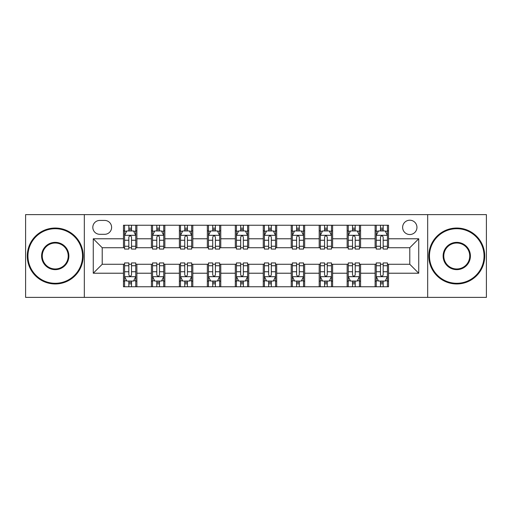<?xml version="1.0" encoding="UTF-8"?>
<svg xmlns="http://www.w3.org/2000/svg" width="512" height="512" viewBox="0 0 512 512"><rect width="100%" height="100%" fill="white"/><g stroke="black" fill="none" stroke-linecap="round" stroke-linejoin="round"><path stroke-width="0.77" d="M409.786 220.211A7.155 7.155 0 0 0 402.63 227.366A7.155 7.155 0 0 0 409.786 234.528A7.155 7.155 0 0 0 416.947 227.366A7.155 7.155 0 0 0 409.786 220.211M427.68 297.382L486.4 297.382L486.4 214.618L427.68 214.618L427.68 297.382L84.32 297.382L84.32 214.618L25.6 214.618L25.6 297.382L84.32 297.382M99.75 234.304L104.672 234.304A6.931 6.931 0 0 0 111.61 227.366A6.931 6.931 0 0 0 104.672 220.435L99.75 220.435A6.931 6.931 0 0 0 92.819 227.366A6.931 6.931 0 0 0 99.75 234.304M427.68 214.618L84.32 214.618M123.462 273.222L93.267 273.222L93.267 238.778L123.462 238.778L123.462 247.725L102.214 247.725L102.214 264.275L123.462 264.275L123.462 286.758L388.538 286.758L388.538 264.275L409.786 264.275L409.786 247.725L388.538 247.725L388.538 238.778L418.733 238.778L418.733 273.222L388.538 273.222M388.538 238.778L388.538 225.242L123.462 225.242L123.462 238.778M375.117 225.242L375.117 247.725L376.23 247.725M380.48 247.725L383.168 247.725M387.418 247.725L388.538 247.725M375.117 247.725L359.456 247.725M347.155 225.242L347.155 247.725L348.269 247.725M352.525 247.725L355.206 247.725M347.155 247.725L331.494 247.725M319.194 225.242L319.194 247.725L320.314 247.725M324.563 247.725L327.245 247.725M319.194 247.725L303.533 247.725M291.232 225.242L291.232 247.725L292.352 247.725M296.602 247.725L299.283 247.725M291.232 247.725L275.571 247.725M263.27 225.242L263.27 247.725L264.39 247.725M268.64 247.725L271.322 247.725M263.27 247.725L247.61 247.725M235.309 225.242L235.309 247.725L236.429 247.725M240.678 247.725L243.36 247.725M235.309 247.725L219.648 247.725M207.347 225.242L207.347 247.725L208.467 247.725M212.717 247.725L215.398 247.725M207.347 247.725L191.686 247.725M179.386 225.242L179.386 247.725L180.506 247.725M184.755 247.725L187.437 247.725M179.386 247.725L163.731 247.725M151.424 225.242L151.424 247.725L152.544 247.725M156.794 247.725L159.475 247.725M151.424 247.725L135.77 247.725M123.462 247.725L124.582 247.725M128.832 247.725L131.52 247.725M123.462 264.275L124.582 264.275M128.832 264.275L131.52 264.275M135.77 264.275L136.883 264.275L136.883 286.758M152.544 264.275L136.883 264.275M156.794 264.275L159.475 264.275M163.731 264.275L164.845 264.275L164.845 286.758M180.506 264.275L164.845 264.275M184.755 264.275L187.437 264.275M191.686 264.275L192.806 264.275L192.806 286.758M208.467 264.275L192.806 264.275M212.717 264.275L215.398 264.275M219.648 264.275L220.768 264.275L220.768 286.758M236.429 264.275L220.768 264.275M240.678 264.275L243.36 264.275M247.61 264.275L248.73 264.275L248.73 286.758M264.39 264.275L248.73 264.275M268.64 264.275L271.322 264.275M275.571 264.275L276.691 264.275L276.691 286.758M292.352 264.275L276.691 264.275M296.602 264.275L299.283 264.275M303.533 264.275L304.653 264.275L304.653 286.758M320.314 264.275L304.653 264.275M324.563 264.275L327.245 264.275M331.494 264.275L332.614 264.275L332.614 286.758M348.269 264.275L332.614 264.275M352.525 264.275L355.206 264.275M359.456 264.275L360.576 264.275L360.576 286.758M376.23 264.275L360.576 264.275M380.48 264.275L383.168 264.275M387.418 264.275L388.538 264.275M136.883 225.242L136.883 247.725M123.462 230.835L124.582 230.835M128.832 230.835L131.52 230.835M135.77 230.835L136.883 230.835M123.462 281.165L124.582 281.165M128.832 281.165L131.52 281.165M135.77 281.165L136.883 281.165M151.424 264.275L151.424 286.758M164.845 225.242L164.845 247.725M151.424 230.835L152.544 230.835M156.794 230.835L159.475 230.835M163.731 230.835L164.845 230.835M151.424 281.165L152.544 281.165M156.794 281.165L159.475 281.165M163.731 281.165L164.845 281.165M179.386 264.275L179.386 286.758M179.386 281.165L180.506 281.165M184.755 281.165L187.437 281.165M191.686 281.165L192.806 281.165M192.806 225.242L192.806 247.725M179.386 230.835L180.506 230.835M184.755 230.835L187.437 230.835M191.686 230.835L192.806 230.835M207.347 264.275L207.347 286.758M207.347 281.165L208.467 281.165M212.717 281.165L215.398 281.165M219.648 281.165L220.768 281.165M220.768 225.242L220.768 247.725M207.347 230.835L208.467 230.835M212.717 230.835L215.398 230.835M219.648 230.835L220.768 230.835M235.309 264.275L235.309 286.758M235.309 281.165L236.429 281.165M240.678 281.165L243.36 281.165M247.61 281.165L248.73 281.165M248.73 225.242L248.73 247.725M235.309 230.835L236.429 230.835M240.678 230.835L243.36 230.835M247.61 230.835L248.73 230.835M263.27 264.275L263.27 286.758M263.27 281.165L264.39 281.165M268.64 281.165L271.322 281.165M275.571 281.165L276.691 281.165M276.691 225.242L276.691 247.725M263.27 230.835L264.39 230.835M268.64 230.835L271.322 230.835M275.571 230.835L276.691 230.835M291.232 264.275L291.232 286.758M291.232 281.165L292.352 281.165M296.602 281.165L299.283 281.165M303.533 281.165L304.653 281.165M304.653 225.242L304.653 247.725M291.232 230.835L292.352 230.835M296.602 230.835L299.283 230.835M303.533 230.835L304.653 230.835M319.194 264.275L319.194 286.758M319.194 281.165L320.314 281.165M324.563 281.165L327.245 281.165M331.494 281.165L332.614 281.165M332.614 225.242L332.614 247.725M319.194 230.835L320.314 230.835M324.563 230.835L327.245 230.835M331.494 230.835L332.614 230.835M347.155 264.275L347.155 286.758M347.155 281.165L348.269 281.165M352.525 281.165L355.206 281.165M359.456 281.165L360.576 281.165M360.576 225.242L360.576 247.725M347.155 230.835L348.269 230.835M352.525 230.835L355.206 230.835M359.456 230.835L360.576 230.835M375.117 264.275L375.117 286.758M375.117 281.165L376.23 281.165M380.48 281.165L383.168 281.165M387.418 281.165L388.538 281.165M375.117 230.835L376.23 230.835M380.48 230.835L383.168 230.835M387.418 230.835L388.538 230.835M102.214 247.725L93.267 238.778M102.214 264.275L93.267 273.222M418.733 238.778L409.786 247.725M418.733 273.222L409.786 264.275M131.52 228.154L128.832 228.154M135.77 246.259L131.52 246.259L131.52 249.069L135.77 249.069L135.77 235.418L133.53 230.944L126.822 230.944L124.582 235.418L124.582 249.069L128.832 249.069L128.832 246.259L124.582 246.259M124.582 235.418L124.582 225.242M135.77 235.418L135.77 225.242M128.832 230.944L128.832 225.242M131.52 225.242L131.52 230.944M131.52 246.259L131.52 237.101C130.624 235.373 129.728 235.373 128.832 237.101L128.832 246.259M128.832 283.846L131.52 283.846M124.582 265.741L128.832 265.741L128.832 262.931L124.582 262.931L124.582 276.582L126.822 281.056L133.53 281.056L135.77 276.582L135.77 262.931L131.52 262.931L131.52 265.741L135.77 265.741M135.77 276.582L135.77 286.758M124.582 276.582L124.582 286.758M131.52 281.056L131.52 286.758M128.832 286.758L128.832 281.056M128.832 265.741L128.832 274.899C129.728 276.627 130.624 276.627 131.52 274.899L131.52 265.741M159.475 228.154L156.794 228.154M163.731 246.259L159.475 246.259L159.475 249.069L163.731 249.069L163.731 235.418L161.491 230.944L154.778 230.944L152.544 235.418L152.544 249.069L156.794 249.069L156.794 246.259L152.544 246.259M152.544 235.418L152.544 225.242M163.731 235.418L163.731 225.242M156.794 230.944L156.794 225.242M159.475 225.242L159.475 230.944M159.475 246.259L159.475 237.101C158.586 235.373 157.69 235.373 156.794 237.101L156.794 246.259M187.437 228.154L184.755 228.154M191.686 246.259L187.437 246.259L187.437 249.069L191.686 249.069L191.686 235.418L189.453 230.944L182.739 230.944L180.506 235.418L180.506 249.069L184.755 249.069L184.755 246.259L180.506 246.259M180.506 235.418L180.506 225.242M191.686 235.418L191.686 225.242M184.755 230.944L184.755 225.242M187.437 225.242L187.437 230.944M187.437 246.259L187.437 237.101C186.547 235.373 185.651 235.373 184.755 237.101L184.755 246.259M215.398 228.154L212.717 228.154M219.648 246.259L215.398 246.259L215.398 249.069L219.648 249.069L219.648 235.418L217.414 230.944L210.701 230.944L208.467 235.418L208.467 249.069L212.717 249.069L212.717 246.259L208.467 246.259M208.467 235.418L208.467 225.242M219.648 235.418L219.648 225.242M212.717 230.944L212.717 225.242M215.398 225.242L215.398 230.944M215.398 246.259L215.398 237.101C214.509 235.373 213.613 235.373 212.717 237.101L212.717 246.259M156.794 283.846L159.475 283.846M152.544 265.741L156.794 265.741L156.794 262.931L152.544 262.931L152.544 276.582L154.778 281.056L161.491 281.056L163.731 276.582L163.731 262.931L159.475 262.931L159.475 265.741L163.731 265.741M163.731 276.582L163.731 286.758M152.544 276.582L152.544 286.758M159.475 281.056L159.475 286.758M156.794 286.758L156.794 281.056M156.794 265.741L156.794 274.899C157.69 276.627 158.579 276.627 159.475 274.899L159.475 265.741M184.755 283.846L187.437 283.846M180.506 265.741L184.755 265.741L184.755 262.931L180.506 262.931L180.506 276.582L182.739 281.056L189.453 281.056L191.686 276.582L191.686 262.931L187.437 262.931L187.437 265.741L191.686 265.741M191.686 276.582L191.686 286.758M180.506 276.582L180.506 286.758M187.437 281.056L187.437 286.758M184.755 286.758L184.755 281.056M184.755 265.741L184.755 274.899C185.651 276.627 186.541 276.627 187.437 274.899L187.437 265.741M212.717 283.846L215.398 283.846M208.467 265.741L212.717 265.741L212.717 262.931L208.467 262.931L208.467 276.582L210.701 281.056L217.414 281.056L219.648 276.582L219.648 262.931L215.398 262.931L215.398 265.741L219.648 265.741M219.648 276.582L219.648 286.758M208.467 276.582L208.467 286.758M215.398 281.056L215.398 286.758M212.717 286.758L212.717 281.056M212.717 265.741L212.717 274.899C213.613 276.627 214.502 276.627 215.398 274.899L215.398 265.741M243.36 228.154L240.678 228.154M247.61 246.259L243.36 246.259L243.36 249.069L247.61 249.069L247.61 235.418L245.376 230.944L238.662 230.944L236.429 235.418L236.429 249.069L240.678 249.069L240.678 246.259L236.429 246.259M236.429 235.418L236.429 225.242M247.61 235.418L247.61 225.242M240.678 230.944L240.678 225.242M243.36 225.242L243.36 230.944M243.36 246.259L243.36 237.101C242.47 235.373 241.574 235.373 240.678 237.101L240.678 246.259M240.678 283.846L243.36 283.846M236.429 265.741L240.678 265.741L240.678 262.931L236.429 262.931L236.429 276.582L238.662 281.056L245.376 281.056L247.61 276.582L247.61 262.931L243.36 262.931L243.36 265.741L247.61 265.741M247.61 276.582L247.61 286.758M236.429 276.582L236.429 286.758M243.36 281.056L243.36 286.758M240.678 286.758L240.678 281.056M240.678 265.741L240.678 274.899C241.568 276.627 242.464 276.627 243.36 274.899L243.36 265.741M55.238 228.71A27.29 27.29 0 0 0 27.949 256A27.29 27.29 0 0 0 55.238 283.29A27.29 27.29 0 0 0 82.528 256A27.29 27.29 0 0 0 55.238 228.71M55.238 283.962A27.962 27.962 0 0 1 27.277 256A27.962 27.962 0 0 1 55.238 228.038A27.962 27.962 0 0 1 83.2 256A27.962 27.962 0 0 1 55.238 283.962M55.238 242.355A13.645 13.645 0 0 1 68.883 256A13.645 13.645 0 0 1 55.238 269.645A13.645 13.645 0 0 1 41.594 256A13.645 13.645 0 0 1 55.238 242.355M55.238 268.973A12.973 12.973 0 0 0 68.211 256A12.973 12.973 0 0 0 55.238 243.027A12.973 12.973 0 0 0 42.266 256A12.973 12.973 0 0 0 55.238 268.973M456.762 228.71A27.29 27.29 0 0 0 429.472 256A27.29 27.29 0 0 0 456.762 283.29A27.29 27.29 0 0 0 484.051 256A27.29 27.29 0 0 0 456.762 228.71M456.762 283.962A27.962 27.962 0 0 1 428.8 256A27.962 27.962 0 0 1 456.762 228.038A27.962 27.962 0 0 1 484.723 256A27.962 27.962 0 0 1 456.762 283.962M456.762 242.355A13.645 13.645 0 0 1 470.406 256A13.645 13.645 0 0 1 456.762 269.645A13.645 13.645 0 0 1 443.117 256A13.645 13.645 0 0 1 456.762 242.355M456.762 268.973A12.973 12.973 0 0 0 469.734 256A12.973 12.973 0 0 0 456.762 243.027A12.973 12.973 0 0 0 443.789 256A12.973 12.973 0 0 0 456.762 268.973M271.322 228.154L268.64 228.154M275.571 246.259L271.322 246.259L271.322 249.069L275.571 249.069L275.571 235.418L273.338 230.944L266.624 230.944L264.39 235.418L264.39 249.069L268.64 249.069L268.64 246.259L264.39 246.259M264.39 235.418L264.39 225.242M275.571 235.418L275.571 225.242M268.64 230.944L268.64 225.242M271.322 225.242L271.322 230.944M271.322 246.259L271.322 237.101C270.432 235.373 269.536 235.373 268.64 237.101L268.64 246.259M299.283 228.154L296.602 228.154M303.533 246.259L299.283 246.259L299.283 249.069L303.533 249.069L303.533 235.418L301.299 230.944L294.586 230.944L292.352 235.418L292.352 249.069L296.602 249.069L296.602 246.259L292.352 246.259M292.352 235.418L292.352 225.242M303.533 235.418L303.533 225.242M296.602 230.944L296.602 225.242M299.283 225.242L299.283 230.944M299.283 246.259L299.283 237.101C298.387 235.373 297.498 235.373 296.602 237.101L296.602 246.259M327.245 228.154L324.563 228.154M331.494 246.259L327.245 246.259L327.245 249.069L331.494 249.069L331.494 235.418L329.261 230.944L322.547 230.944L320.314 235.418L320.314 249.069L324.563 249.069L324.563 246.259L320.314 246.259M320.314 235.418L320.314 225.242M331.494 235.418L331.494 225.242M324.563 230.944L324.563 225.242M327.245 225.242L327.245 230.944M327.245 246.259L327.245 237.101C326.349 235.373 325.459 235.373 324.563 237.101L324.563 246.259M355.206 228.154L352.525 228.154M359.456 246.259L355.206 246.259L355.206 249.069L359.456 249.069L359.456 235.418L357.222 230.944L350.509 230.944L348.269 235.418L348.269 249.069L352.525 249.069L352.525 246.259L348.269 246.259M348.269 235.418L348.269 225.242M359.456 235.418L359.456 225.242M352.525 230.944L352.525 225.242M355.206 225.242L355.206 230.944M355.206 246.259L355.206 237.101C354.31 235.373 353.421 235.373 352.525 237.101L352.525 246.259M383.168 228.154L380.48 228.154M387.418 246.259L383.168 246.259L383.168 249.069L387.418 249.069L387.418 235.418L385.178 230.944L378.47 230.944L376.23 235.418L376.23 249.069L380.48 249.069L380.48 246.259L376.23 246.259M376.23 235.418L376.23 225.242M387.418 235.418L387.418 225.242M380.48 230.944L380.48 225.242M383.168 225.242L383.168 230.944M383.168 246.259L383.168 237.101C382.272 235.373 381.376 235.373 380.48 237.101L380.48 246.259M268.64 283.846L271.322 283.846M264.39 265.741L268.64 265.741L268.64 262.931L264.39 262.931L264.39 276.582L266.624 281.056L273.338 281.056L275.571 276.582L275.571 262.931L271.322 262.931L271.322 265.741L275.571 265.741M275.571 276.582L275.571 286.758M264.39 276.582L264.39 286.758M271.322 281.056L271.322 286.758M268.64 286.758L268.64 281.056M268.64 265.741L268.64 274.899C269.53 276.627 270.426 276.627 271.322 274.899L271.322 265.741M296.602 283.846L299.283 283.846M292.352 265.741L296.602 265.741L296.602 262.931L292.352 262.931L292.352 276.582L294.586 281.056L301.299 281.056L303.533 276.582L303.533 262.931L299.283 262.931L299.283 265.741L303.533 265.741M303.533 276.582L303.533 286.758M292.352 276.582L292.352 286.758M299.283 281.056L299.283 286.758M296.602 286.758L296.602 281.056M296.602 265.741L296.602 274.899C297.491 276.627 298.387 276.627 299.283 274.899L299.283 265.741M324.563 283.846L327.245 283.846M320.314 265.741L324.563 265.741L324.563 262.931L320.314 262.931L320.314 276.582L322.547 281.056L329.261 281.056L331.494 276.582L331.494 262.931L327.245 262.931L327.245 265.741L331.494 265.741M331.494 276.582L331.494 286.758M320.314 276.582L320.314 286.758M327.245 281.056L327.245 286.758M324.563 286.758L324.563 281.056M324.563 265.741L324.563 274.899C325.453 276.627 326.349 276.627 327.245 274.899L327.245 265.741M352.525 283.846L355.206 283.846M348.269 265.741L352.525 265.741L352.525 262.931L348.269 262.931L348.269 276.582L350.509 281.056L357.222 281.056L359.456 276.582L359.456 262.931L355.206 262.931L355.206 265.741L359.456 265.741M359.456 276.582L359.456 286.758M348.269 276.582L348.269 286.758M355.206 281.056L355.206 286.758M352.525 286.758L352.525 281.056M352.525 265.741L352.525 274.899C353.414 276.627 354.31 276.627 355.206 274.899L355.206 265.741M380.48 283.846L383.168 283.846M376.23 265.741L380.48 265.741L380.48 262.931L376.23 262.931L376.23 276.582L378.47 281.056L385.178 281.056L387.418 276.582L387.418 262.931L383.168 262.931L383.168 265.741L387.418 265.741M387.418 276.582L387.418 286.758M376.23 276.582L376.23 286.758M383.168 281.056L383.168 286.758M380.48 286.758L380.48 281.056M380.48 265.741L380.48 274.899C381.376 276.627 382.272 276.627 383.168 274.899L383.168 265.741M151.424 273.222L136.883 273.222M151.424 238.778L136.883 238.778M179.386 238.778L164.845 238.778M179.386 273.222L164.845 273.222M207.347 238.778L192.806 238.778M207.347 273.222L192.806 273.222M235.309 238.778L220.768 238.778M235.309 273.222L220.768 273.222M263.27 238.778L248.73 238.778M263.27 273.222L248.73 273.222M291.232 238.778L276.691 238.778M291.232 273.222L276.691 273.222M319.194 238.778L304.653 238.778M319.194 273.222L304.653 273.222M347.155 238.778L332.614 238.778M347.155 273.222L332.614 273.222M375.117 238.778L360.576 238.778M375.117 273.222L360.576 273.222M135.712 235.309L124.64 235.309M124.582 231.213L126.688 231.213M133.664 231.213L135.77 231.213M128.832 240.262L124.582 240.262M135.77 240.262L131.52 240.262M131.52 229.574L128.832 229.574M124.64 276.691L135.712 276.691M135.77 280.787L133.664 280.787M126.688 280.787L124.582 280.787M131.52 271.738L135.77 271.738M124.582 271.738L128.832 271.738M128.832 282.426L131.52 282.426M163.674 235.309L152.602 235.309M152.544 231.213L154.643 231.213M161.626 231.213L163.731 231.213M156.794 240.262L152.544 240.262M163.731 240.262L159.475 240.262M159.475 229.574L156.794 229.574M191.635 235.309L180.563 235.309M180.506 231.213L182.605 231.213M189.587 231.213L191.686 231.213M184.755 240.262L180.506 240.262M191.686 240.262L187.437 240.262M187.437 229.574L184.755 229.574M219.597 235.309L208.525 235.309M208.467 231.213L210.566 231.213M217.549 231.213L219.648 231.213M212.717 240.262L208.467 240.262M219.648 240.262L215.398 240.262M215.398 229.574L212.717 229.574M152.602 276.691L163.674 276.691M163.731 280.787L161.626 280.787M154.643 280.787L152.544 280.787M159.475 271.738L163.731 271.738M152.544 271.738L156.794 271.738M156.794 282.426L159.475 282.426M180.563 276.691L191.635 276.691M191.686 280.787L189.587 280.787M182.605 280.787L180.506 280.787M187.437 271.738L191.686 271.738M180.506 271.738L184.755 271.738M184.755 282.426L187.437 282.426M208.525 276.691L219.597 276.691M219.648 280.787L217.549 280.787M210.566 280.787L208.467 280.787M215.398 271.738L219.648 271.738M208.467 271.738L212.717 271.738M212.717 282.426L215.398 282.426M247.558 235.309L236.48 235.309M236.429 231.213L238.528 231.213M245.51 231.213L247.61 231.213M240.678 240.262L236.429 240.262M247.61 240.262L243.36 240.262M243.36 229.574L240.678 229.574M236.48 276.691L247.558 276.691M247.61 280.787L245.51 280.787M238.528 280.787L236.429 280.787M243.36 271.738L247.61 271.738M236.429 271.738L240.678 271.738M240.678 282.426L243.36 282.426M275.52 235.309L264.442 235.309M264.39 231.213L266.49 231.213M273.472 231.213L275.571 231.213M268.64 240.262L264.39 240.262M275.571 240.262L271.322 240.262M271.322 229.574L268.64 229.574M303.475 235.309L292.403 235.309M292.352 231.213L294.451 231.213M301.434 231.213L303.533 231.213M296.602 240.262L292.352 240.262M303.533 240.262L299.283 240.262M299.283 229.574L296.602 229.574M331.437 235.309L320.365 235.309M320.314 231.213L322.413 231.213M329.395 231.213L331.494 231.213M324.563 240.262L320.314 240.262M331.494 240.262L327.245 240.262M327.245 229.574L324.563 229.574M359.398 235.309L348.326 235.309M348.269 231.213L350.374 231.213M357.357 231.213L359.456 231.213M352.525 240.262L348.269 240.262M359.456 240.262L355.206 240.262M355.206 229.574L352.525 229.574M387.36 235.309L376.288 235.309M376.23 231.213L378.336 231.213M385.312 231.213L387.418 231.213M380.48 240.262L376.23 240.262M387.418 240.262L383.168 240.262M383.168 229.574L380.48 229.574M264.442 276.691L275.52 276.691M275.571 280.787L273.472 280.787M266.49 280.787L264.39 280.787M271.322 271.738L275.571 271.738M264.39 271.738L268.64 271.738M268.64 282.426L271.322 282.426M292.403 276.691L303.475 276.691M303.533 280.787L301.434 280.787M294.451 280.787L292.352 280.787M299.283 271.738L303.533 271.738M292.352 271.738L296.602 271.738M296.602 282.426L299.283 282.426M320.365 276.691L331.437 276.691M331.494 280.787L329.395 280.787M322.413 280.787L320.314 280.787M327.245 271.738L331.494 271.738M320.314 271.738L324.563 271.738M324.563 282.426L327.245 282.426M348.326 276.691L359.398 276.691M359.456 280.787L357.357 280.787M350.374 280.787L348.269 280.787M355.206 271.738L359.456 271.738M348.269 271.738L352.525 271.738M352.525 282.426L355.206 282.426M376.288 276.691L387.36 276.691M387.418 280.787L385.312 280.787M378.336 280.787L376.23 280.787M383.168 271.738L387.418 271.738M376.23 271.738L380.48 271.738M380.48 282.426L383.168 282.426"/></g></svg>
